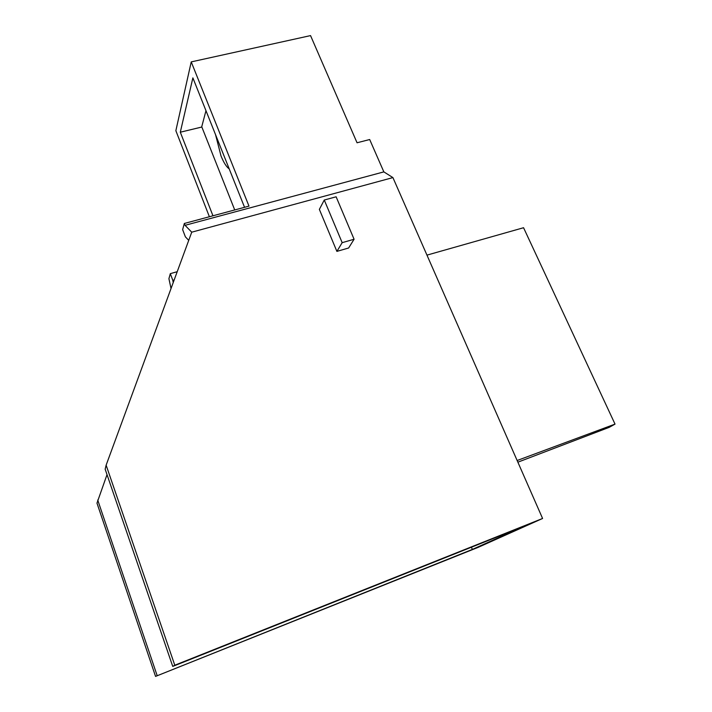 <?xml version="1.0" encoding="UTF-8"?>
<svg xmlns="http://www.w3.org/2000/svg" width="712" height="712" viewBox="0 0 712 712"><rect width="100%" height="100%" fill="white"/><g stroke="black" fill="none" stroke-linecap="round" stroke-linejoin="round"><path stroke-width="1.07" d="M215.522 134.604L221.014 155.946C223.737 162.674 226.478 166.991 229.211 168.895M234.729 209.951L201.736 126.754L205.973 110.689M542.588 518.478L174.796 665.222L106.133 465.167L191.733 232.183L392.917 177.591L542.588 518.478L478.135 547.368L155.554 676.4L96.974 503.135L107.023 474.619M471.424 547.216L472.35 549.424L523.623 526.382L172.74 666.414L105.162 469.199L106.133 465.167M172.74 666.414L174.796 665.222M472.35 549.424L155.554 676.4M209.39 216.751L175.855 130.696L191.234 61.891L310.548 35.6L357.05 142.774L369.688 139.525L383.848 171.886L392.917 177.591M336.892 251.389L319.359 209.381L324.272 200.028L336.126 196.797L354.078 239.25L348.622 247.99L336.892 251.389L342.169 242.667L324.272 200.028M157.121 675.492L97.722 500.038M188.733 240.362L185.387 236.847L182.628 229.602L184.337 223.461L248.986 206.124L191.234 61.891M184.337 223.461L185.049 225.321L383.848 171.886M171.031 288.547L168.913 278.668L170.31 273.648L177.217 271.699M185.049 225.321L191.733 232.183M212.959 215.789L180.305 132.21L192.872 77.875L244.554 207.317M180.305 132.21L201.843 127.021M170.31 273.648L172.82 280.341L174.182 279.95M172.82 280.341L173.221 282.575M354.078 239.25L342.169 242.667M426.96 255.127L523.56 227.724L615.026 424.112L517.143 460.513M517.873 462.177L609.161 427.369L615.026 424.112"/></g></svg>
